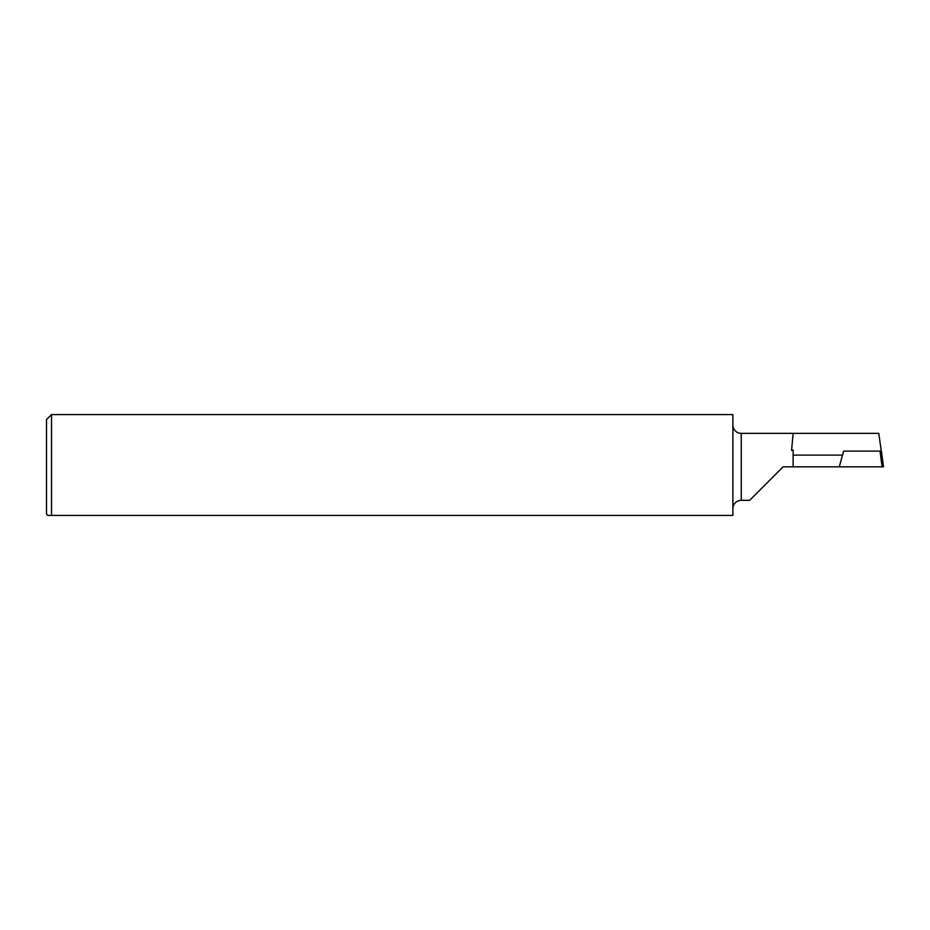 <?xml version="1.0" encoding="UTF-8"?>
<svg xmlns="http://www.w3.org/2000/svg" width="930" height="930" viewBox="0 0 930 930"><rect width="100%" height="100%" fill="white"/><g stroke="black" fill="none" stroke-linecap="round" stroke-linejoin="round"><path stroke-width="1.4" d="M732.875 424.987A8.37 8.37 0 0 0 741.245 433.357L878.769 433.357L883.5 466.837L882.082 466.837L880.013 451.108L843.661 451.108L839.255 466.837L783.095 466.837L749.65 500.328L741.245 500.328A8.37 8.37 0 0 0 732.875 508.698M793.139 433.357L791.558 450.387L793.139 450.004L793.139 466.837M46.5 514.081L46.5 419.604L51.522 414.582L51.522 515.418L47.837 515.418L46.5 514.081M783.095 466.872L761.228 488.75M51.522 515.418L732.875 515.418L732.875 414.582L51.522 414.582M793.139 455.107L842.545 455.107L839.255 466.837L882.291 466.837M792.674 438.356L791.558 450.387M880.013 451.108L881.431 451.108L883.5 466.837M741.245 433.357L741.245 500.328"/></g></svg>

